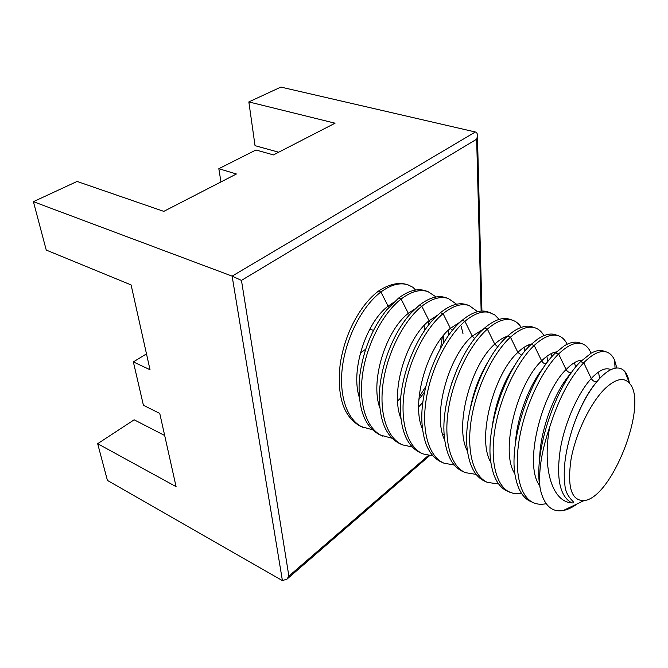 <?xml version="1.0" encoding="UTF-8"?>
<svg xmlns="http://www.w3.org/2000/svg" width="668" height="668" viewBox="0 0 668 668"><rect width="100%" height="100%" fill="white"/><g stroke="black" fill="none" stroke-linecap="round" stroke-linejoin="round"><path stroke-width="1" d="M146.484 353.873L133.358 361.906L143.411 405.267L159.761 413.434L176.085 486.646L97.67 443.694L107.423 480.426L282.414 580.601L286.948 579.148L288.868 576.108L241.457 280.401L476.66 139.194L481.135 311.096M133.358 361.906L150.024 369.73L131.112 284.935L46.251 250.074L33.4 201.678L232.122 276.135L241.457 280.401M33.4 201.678L77.087 181.446L163.785 211.372L236.405 173.989L218.82 168.703L255.944 149.999L273.479 154.901L335.06 123.196L248.838 101.92L280.886 87.082L475.34 131.988C476.868 132.439 477.578 133.825 477.453 136.147L476.66 139.194M415.596 290.037L412.991 287.332L408.131 284.902C400.065 282.255 390.989 284.618 380.91 291.991L378.422 291.123C389.194 284 398.946 281.879 407.689 284.752L407.923 284.827M360.369 353.055L365.688 349.197M397.602 400.959L400.742 397.953M428.848 324.748L428.397 321.316M378.422 291.123C372.669 295.465 367.183 301.268 361.981 308.532C350.817 324.514 343.569 342.868 340.254 363.609C336.622 396.349 343.486 417.308 360.837 426.468L372.393 429.741M419.086 397.042L425.8 386.521M440.529 348.279L442.383 336.822M436.104 296.984L427.979 291.615L425.466 290.764C417.525 288.159 408.549 290.622 398.537 298.137L386.647 309.935C371.333 329.449 362.223 352.754 359.3 379.85C357.764 408.799 364.72 427.186 380.167 435.01L392.066 438.258M97.67 443.694L134.159 419.805L164.679 435.494M218.82 168.703L220.974 181.93M373.479 330.435L369.838 329.074M393.527 302.47L388.108 306.136L380.91 291.991C363.025 305.385 346.583 336.021 342.55 365.855C338.467 395.715 347.218 420.598 363.225 427.52M427.979 291.615C420.055 289.019 411.096 291.49 401.092 299.03C383.332 312.724 366.824 343.828 362.607 374.013C358.34 404.224 366.815 429.257 382.622 436.087M418.644 406.895L422.861 402.378M448.57 335.461L448.245 330.301M456.595 304.216L448.328 298.496L445.756 297.627C437.974 295.081 429.115 297.652 419.187 305.334L411.212 312.866C393.869 331.411 380.009 366.056 379.391 394.955C379.265 420.681 386.129 436.947 399.998 443.761L402.512 444.871L412.256 446.975M278.69 152.212L255.042 145.674L248.838 101.92M448.328 298.496C440.571 295.957 431.728 298.538 421.8 306.253C404.182 320.256 387.624 351.861 383.207 382.397C378.748 412.958 386.931 438.141 402.512 444.871M421.708 427.027L422.259 426.76M477.603 311.672L469.203 305.56L466.565 304.666C458.958 302.178 450.232 304.867 440.387 312.733L435.912 316.791C416.005 335.82 399.397 377.37 400.324 409.434C401.184 432.321 407.856 446.758 420.339 452.754L422.919 453.889L432.989 455.902M469.203 305.56C461.621 303.072 452.904 305.777 443.076 313.668C425.608 328.005 408.991 360.102 404.374 391.005C399.706 421.934 407.58 447.268 422.919 453.889M442.834 434.968L444.162 434.242M499.146 319.387L494.662 314.853L487.924 311.889C480.501 309.459 471.909 312.273 462.156 320.331L460.845 321.483C438.776 340.404 419.395 388.993 422.017 423.554C423.57 443.869 429.975 456.67 441.222 461.972L443.869 463.141L454.282 465.045M490.629 312.808C483.231 310.386 474.664 313.217 464.92 321.291C447.627 335.962 430.96 368.586 426.126 399.856C421.249 431.152 428.789 456.645 443.869 463.141M506.169 337.44L505.818 336.831M524.246 351.952L524.138 347.276M521.249 327.362C518.961 323.813 516.088 321.442 512.632 320.248L509.843 319.304C503.054 317.066 495.138 319.571 486.095 326.802L484.534 328.13C461.17 347.535 440.162 401.852 444.42 437.456C446.466 455.417 452.545 466.748 462.657 471.441L465.379 472.643L476.159 474.405M512.632 320.248C505.425 317.893 497.009 320.849 487.373 329.124C470.264 344.137 453.547 377.303 448.495 408.95C443.393 440.63 450.574 466.272 465.379 472.643M457.872 367.091L451.568 383.49M528.872 346.709L528.112 345.106M543.927 335.637C541.69 331.712 538.792 329.132 535.218 327.888L532.363 326.919C526.484 324.965 519.604 326.886 511.713 332.672L507.538 336.154C483.423 356.812 461.772 415.68 467.525 451.234C469.896 467.032 475.616 477.01 484.676 481.169L487.473 482.405L498.645 483.983M535.218 327.888C528.229 325.608 519.971 328.698 510.461 337.173C493.552 352.554 476.785 386.279 471.499 418.31C466.164 450.382 472.969 476.167 487.473 482.405M487.715 362.348C479.54 375.775 473.771 390.947 470.397 407.864M552.044 356.57L550.975 353.706M567.19 344.237C565.044 339.862 562.122 337.031 558.423 335.737L555.492 334.743C550.449 333.056 544.537 334.493 537.74 339.043L531.185 344.404C506.411 366.348 484.141 429.775 491.322 464.953C493.886 478.747 499.213 487.49 507.304 491.164L514.093 493.677L521.775 493.786M558.423 335.737C551.659 333.532 543.585 336.772 534.191 345.456C517.508 361.213 500.699 395.506 495.172 427.946C489.586 460.411 495.99 486.337 510.177 492.433M515.671 364.01C503.497 381.52 495.689 402.278 492.249 426.284M575.666 367.158L574.43 362.666M591.046 353.222C589.026 348.295 586.103 345.156 582.279 343.803L579.265 342.784C574.981 341.348 569.971 342.375 564.218 345.882L555.525 352.896C530.167 376.159 507.279 444.178 515.813 478.655C518.46 490.604 523.378 498.203 530.559 501.443L533.515 502.745C537.339 504.407 541.564 504.716 546.173 503.68M582.279 343.803C575.749 341.682 567.867 345.072 558.615 353.973C542.174 370.122 525.332 405.017 519.537 437.857C513.7 470.731 519.671 496.808 533.515 502.745M543.468 367.734C529.54 384.517 516.974 416.849 515.437 443.126M599.655 378.522L598.486 372.043M616.815 368.001L614.618 360.252C612.765 355.994 610.16 353.28 606.803 352.094L603.697 351.051C600.123 349.84 595.948 350.55 591.163 353.155L580.567 361.63C556.143 385.069 533.097 452.111 539.986 487.348C538.483 470.573 541.698 450.566 549.63 427.328C542.124 468.994 552.219 501.843 571.858 502.895C578.421 503.421 565.629 499.188 564.861 484.567C562.782 468.527 565.729 448.629 573.703 424.865L573.703 424.865C580.717 405.534 589.126 390.354 598.929 379.315C602.912 374.948 606.703 371.825 610.31 369.955C616.414 366.916 621.248 367.433 624.805 371.517C626.985 374.08 628.488 377.812 629.314 382.706M606.803 352.094C600.532 350.065 592.85 353.606 583.749 362.741C569.938 377.437 558.565 398.963 549.63 427.328M571.449 372.702C555.475 389.678 539.878 429.758 539.66 459.225M577.461 503.73C572.518 507.363 567.8 509.617 563.291 510.502C552.545 512.381 545.121 506.269 541.022 492.149L539.986 487.348M605.525 388.133C590.896 401.994 575.816 432.881 571.065 459.141C567.074 487.089 571.399 500.9 584.057 500.582C611.838 498.395 648.628 403.856 629.623 383.465C624.046 377.011 616.013 378.564 605.525 388.133M282.414 580.601L232.122 276.135L475.34 131.988M428.355 455.534L288.868 576.108M424.297 330.986L424.238 325.683M388.893 307.297L388.108 306.136C366.49 322.059 350.274 369.98 359.326 397.452M415.312 308.7L408.323 313.342L401.092 299.03L398.537 298.137M418.886 399.464L424.581 392.007M443.168 343.694L443.669 335.244M409.442 314.862L408.323 313.342C386.254 330.042 369.805 380.702 379.841 407.906M437.573 315.196L429.073 320.732L421.8 306.253L419.187 305.334M430.584 322.602L429.073 320.732C406.578 338.259 389.895 391.707 400.909 418.502M460.319 321.959L450.382 328.33L443.076 313.668L440.387 312.733M452.336 330.518L450.382 328.33C427.495 346.7 410.569 403.013 422.527 429.248M483.565 329.007L472.268 336.129L464.92 321.291L462.156 320.331M474.739 338.609L472.268 336.129C449.005 355.401 431.837 414.644 444.729 440.162M507.346 336.33C503.363 337.449 499.171 340.045 494.754 344.137L487.373 329.124L484.534 328.13M525.19 350.809L524.756 348.946M497.827 346.876L494.754 344.137C471.157 364.361 453.722 426.618 467.525 451.251M531.67 343.962C527.386 344.855 522.793 347.661 517.867 352.378L510.461 337.173L507.538 336.154M547.818 361.689L546.867 356.278M521.633 355.284L517.867 352.378C493.961 373.604 476.251 438.968 490.947 462.523M556.553 351.902C552.035 352.47 547.067 355.451 541.639 360.845L534.191 345.456L531.185 344.404M546.232 363.809C544.328 363.86 542.792 362.874 541.639 360.845C517.441 383.14 499.43 451.718 515.003 473.988M582.02 360.186C577.344 360.311 572.033 363.434 566.088 369.554L558.615 353.973L555.525 352.896M571.791 372.235C569.612 373.045 567.716 372.151 566.088 369.554C541.639 392.993 523.303 464.886 539.727 485.644M610.878 369.671C605.759 367.141 599.221 370.097 591.255 378.522L583.749 362.741L580.567 361.63M597.392 381.069C595.13 382.188 593.084 381.336 591.255 378.522C578.304 392.575 564.886 422.051 560.268 449.439C556.085 478.722 559.951 496.541 571.858 502.895M596.774 381.804C587.974 392.083 580.283 406.436 573.703 424.865M429.549 455.71L286.948 579.148M477.453 136.147L481.929 311.046M408.131 284.902L407.689 284.752M462.991 333.649L461.204 326.301M615.053 368.218L614.618 360.252M629.623 383.465L624.805 371.517M584.057 500.582L563.291 510.502"/></g></svg>
